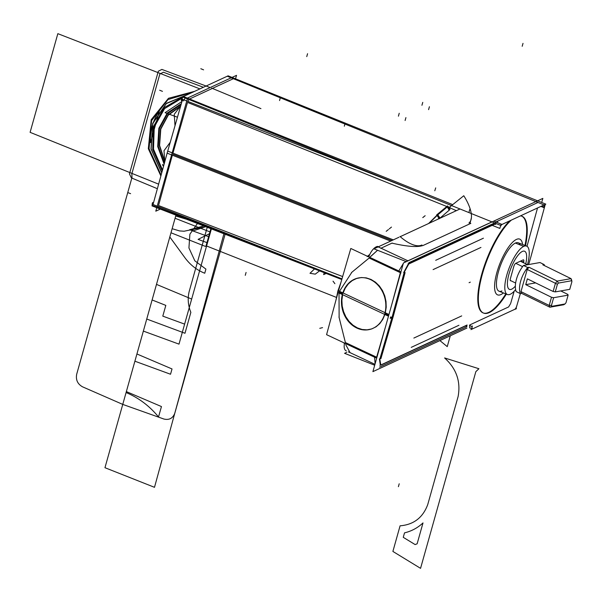 <?xml version="1.0" encoding="UTF-8"?>
<svg xmlns="http://www.w3.org/2000/svg" width="602" height="602" viewBox="0 0 602 602"><rect width="100%" height="100%" fill="white"/><g stroke="black" fill="none" stroke-linecap="round" stroke-linejoin="round"><path stroke-width="0.9" d="M506.35 294.1A52.096 16.329 -68.4 0 1 483.617 313.115A52.096 16.329 -68.4 0 1 483.255 271.111M509.774 220.829A52.096 16.329 111.6 0 0 481.818 273.925A52.096 16.329 111.6 0 1 509.774 220.829A52.096 16.329 111.6 0 0 481.818 273.925A52.096 16.329 111.6 0 1 509.774 220.829A52.096 16.329 111.6 0 0 481.818 273.925A52.096 16.329 111.6 0 0 483.067 312.897M483.346 313.002A52.096 16.329 111.6 0 0 505.8 293.889A52.096 16.329 111.6 0 1 481.615 312.032A52.096 16.329 111.6 0 1 481.818 273.925A52.096 16.329 111.6 0 0 481.615 312.032A52.096 16.329 111.6 0 0 505.8 293.889A52.096 16.329 111.6 0 1 481.615 312.032A52.096 16.329 111.6 0 1 481.818 273.925A52.096 16.329 111.6 0 0 481.615 312.032A52.096 16.329 111.6 0 0 505.8 293.889M541.702 202.475L542.846 198.389L403.445 262.976L372.901 371.637L466.919 328.082M464.947 326.179L381.089 365.023L464.947 326.179M380.321 365.203L379.395 358.897M390.623 316.923L390.209 318.45M403.641 272.638L408.254 264.075M409.811 262.848L493.602 224.027L409.811 262.848M493.708 223.982L494.663 222.973M495.882 221.965L537.977 202.468M537.526 207.976L527.006 246.286M514.191 291.187L510.805 302.972M510.647 303.528L508.607 306.952L510.647 303.528M508.434 307.028L469.763 324.945M524.982 245.443A52.096 16.329 111.6 0 0 520.662 215.787A52.096 16.329 111.6 0 1 524.982 245.443A52.096 16.329 111.6 0 0 520.662 215.787A52.096 16.329 111.6 0 1 524.982 245.443A52.096 16.329 111.6 0 0 522.167 216.381M481.562 277.131A52.096 16.329 -68.4 0 1 511.391 220.076M520.444 215.885A52.096 16.329 -68.4 0 1 521.972 216.238A52.096 16.329 -68.4 0 1 525.531 245.661M467.092 325.005L379.839 365.429M465.113 326.043L467.039 326.073L466.693 326.525M153.465 202.942L152.539 202.588A3.16 0.978 111.1 0 0 152.464 205.478L304.522 264.135M472.404 325.968A3.16 0.978 111.1 0 0 472.329 328.858A3.16 0.978 111.1 0 0 472.924 328.654M469.921 327.766L469.485 325.486L471.765 326.367L472.118 328.745L472.615 328.805L472.096 328.609M160.313 209.09L155.79 211.182L187.598 97.998L236.526 75.34L235.54 78.824M172.353 155.196L158.529 205.538L342.643 276.559L158.529 205.538L342.643 276.559L158.529 205.538L172.353 155.196L158.529 205.538M158.318 206.599L158.958 207.818L158.318 206.599M233.35 78.704L189.555 98.991L233.35 78.704L189.555 98.991L233.35 78.704L535.885 201.617L233.35 78.704L535.885 201.617L233.35 78.704L189.555 98.991L452.712 204.635L183.422 96.531M188.953 99.511L187.869 101.399L188.953 99.511M187.515 102.415L172.932 153.134L187.515 102.415L446.804 206.509L187.515 102.415L446.804 206.509L187.515 102.415L172.932 153.134M393.324 239.867L167.71 151.079L153.028 204.514L341.974 278.869M391.992 240.476L172.639 154.157M390.653 241.101L167.13 153.141M167.717 151.087L182.594 99.33L413.664 190.262M448.054 206.749L450.048 207.908L448.054 206.749L450.048 207.908L448.054 206.749L450.048 207.908L449.25 209.345A15.787 6.366 50.2 0 0 447.459 206.772L437.503 215.072L429.279 223.207L437.503 215.072A15.787 6.374 -129.8 0 1 439.4 217.826L437.782 219.271M183.64 96.47A3.16 0.963 -68.1 0 0 181.232 100.511L182.15 100.88M492.203 225.344L499.826 228.406A3.16 0.963 -68.1 0 1 502.234 224.365L502.181 224.35M183.708 100.888L181.435 99.977L182.888 97.057M183.475 96.553L186.153 97.629M185.198 97.991L184.069 99.909M500.262 225.238L182.564 96.93L228.113 75.829L545.811 204.131L500.262 225.238M493.783 221.122L502.008 224.426M543.756 205.086L543.809 205.109A3.16 1.001 112.1 0 1 544.426 204.913A3.16 1.001 112.1 0 1 544.321 207.795L540.905 206.411M227.601 76.191A3.16 1.001 112.1 0 0 226.984 76.386M541.823 205.982L544.449 207.201L544.012 204.921L541.348 203.837M530.723 257.43L545.389 203.988M531.303 255.368L528.661 264.549M520.331 293.625A20.205 10.129 -63.9 0 1 527.676 267.506A20.205 10.129 116.1 0 0 520.331 293.625L521.663 293.385L520.331 293.625L516.162 291.579L520.331 293.625L515.824 309.172M516.9 305.357A3.16 1.016 -68.7 0 1 514.492 309.398M341.785 279.516L151.952 205.846L152.615 205.538M470.922 329.633L516.471 308.533M493.708 224.343L495.627 224.365L495.837 223.447M471.404 217.743L469.899 223.801L471.404 217.743L469.899 223.801L471.404 217.743L469.899 223.801L423.838 245.142C418.683 247.49 408.058 246.82 391.947 243.148L381.021 248.205L407.915 260.817L491.969 221.882M408.284 264.225L494.693 224.192M406.335 261.637A3.16 2.844 -114.9 0 0 405.673 261.434L405.718 261.418M409.345 263.059L408.156 263.608M406.26 261.584L407.449 261.035M404.01 272.661L408.781 263.992M400.578 271.811A3.16 0.865 15.1 0 0 400.917 271.953L350.808 248.475L338.497 290.834M404.123 272.668L392.105 317.119L379.877 358.92M399.826 274.7L400.586 271.878M391.157 317.021L391.24 318.202M379.764 358.92L380.803 364.978M344.555 343.11A11.054 5.14 115.1 0 0 346.082 350.778L346.338 350.898M375.106 363.804L374.579 357.189M374.76 356.324L376.318 357.054M346.744 352.313L344.585 353.314L374.7 365.241M466.67 326.781L379.531 367.152M438.677 218.85L439.851 217.826L437.631 214.56L428.586 223.523M449.995 209.481L439.294 218.737L436.661 214.906L447.519 205.914L449.995 209.481M450.048 207.908L449.25 209.345L450.048 207.908L456.339 210.67L450.048 207.908L456.339 210.67L450.048 207.908L449.25 209.345A15.787 6.366 50.2 0 0 447.459 206.772L437.503 215.072A15.787 6.374 -129.8 0 1 439.4 217.826A15.787 6.374 -129.8 0 0 437.503 215.072L429.279 223.207M446.993 206.388L449.122 210.136L449.709 207.479L450.213 207.728L447.971 206.652M470.794 223.38L469.605 223.936M421.919 244.976A33.155 13.974 -128.9 0 1 399.969 236.473M460.003 208.977L400.202 236.676M399.043 237.211L373.955 248.837L406.305 261.652M497.809 221.491L408.901 262.675M469.899 223.801L423.838 245.142C418.683 247.49 408.058 246.82 391.947 243.148L381.021 248.205L407.915 260.817L491.811 221.95M378.417 246.767L377.62 246.399A11.054 5.14 115.1 0 0 368.785 256.903M400.947 272.947L398.516 271.803M398.802 270.983L403.295 263.518M404.168 262.638L405.703 261.441M407.524 260.636L377.288 246.451M388.96 314.5L338.482 290.826L338.008 292.519L388.486 316.193M343.117 293.001L345.307 288.049L348.4 283.851L352.238 280.6L356.64 278.47L361.396 277.545L366.279 277.876L371.05 279.456L375.482 282.195L379.358 285.965L382.503 290.593L384.753 295.853L386.01 301.489L386.213 307.231L385.348 312.807L386.213 307.231L386.01 301.489L384.753 295.853L382.503 290.593L379.358 285.965L375.482 282.195L371.05 279.456L366.279 277.876L361.396 277.545L356.64 278.47L352.238 280.6L348.4 283.851L345.307 288.049L343.117 293.001L345.307 288.049L348.4 283.851L352.238 280.6L356.64 278.47L361.396 277.545L366.279 277.876L371.05 279.456L375.482 282.195L379.358 285.965L382.503 290.593L384.753 295.853L386.01 301.489L386.213 307.231L385.348 312.807L386.213 307.231L386.01 301.489L384.753 295.853L382.503 290.593L379.358 285.965L375.482 282.195L371.05 279.456L366.279 277.876L361.396 277.545L356.64 278.47L352.238 280.6L348.4 283.851L345.307 288.049L343.117 293.001M385.114 313.65L388.726 315.343M351.869 272.255L369.146 258.032L351.869 272.255L369.146 258.032L400.375 272.676L369.146 258.032L400.375 272.676L391.767 304.507L400.375 272.676L391.767 304.507L400.375 272.676L369.146 258.032L351.869 272.255L339.49 291.3M339.242 292.136L342.583 293.701M342.139 295.447A26.368 21.981 77.6 0 1 358.009 278.056A26.368 21.981 77.6 0 1 380.246 287.967A26.368 21.981 77.6 0 1 384.309 315.222M385.167 312.182A26.368 21.981 77.6 0 1 369.297 329.565A26.368 21.981 77.6 0 1 347.061 319.662A26.368 21.981 77.6 0 1 342.989 292.406M376.686 358.175L326.577 334.674L338.023 292.527M342.643 294.694L341.883 300.24L342.192 305.959L343.546 311.573L345.872 316.81L349.07 321.423L352.983 325.185L357.422 327.917L362.178 329.497L367.024 329.836L371.72 328.933L376.047 326.811L379.794 323.59L382.782 319.421L384.874 314.5L382.782 319.421L379.794 323.59L376.047 326.811L371.72 328.933L367.024 329.836L362.178 329.497L357.422 327.917L352.983 325.185L349.07 321.423L345.872 316.81L343.546 311.573L342.192 305.959L341.883 300.24L342.643 294.694L341.883 300.24L342.192 305.959L343.546 311.573L345.872 316.81L349.07 321.423L352.983 325.185L357.422 327.917L362.178 329.497L367.024 329.836L371.72 328.933L376.047 326.811L379.794 323.59L382.782 319.421L384.874 314.5L382.782 319.421L379.794 323.59L376.047 326.811L371.72 328.933L367.024 329.836L362.178 329.497L357.422 327.917L352.983 325.185L349.07 321.423L345.872 316.81L343.546 311.573L342.192 305.959L341.883 300.24L342.643 294.694M339.129 317.563L345.39 342.546L339.129 317.563L345.39 342.546L376.619 357.189L345.39 342.546L376.619 357.189L385.716 326.043L376.619 357.189L385.716 326.043L376.619 357.189L345.39 342.546L339.129 317.563L339.016 292.993M344.043 342.892L344.487 343.418M338.994 317.028L339.731 319.955M338.369 291.255L338.023 290.518M338.196 291.865L337.91 290.909L338.286 291.556M338.038 290.473L335.939 300.195M344.02 342.854L344.141 343.298M350.071 352.644L345.736 344.653M449.581 207.156L463.781 195.74A33.155 13.537 -128.8 0 1 468.935 223.018M437.872 216.562A33.155 13.537 -128.8 0 1 439.144 218.639M367.476 256.286L369.771 254.428M381.992 247.761L380.803 248.31M368.83 255.271A3.16 1.565 -129.5 0 0 368.59 256.813A3.16 1.565 -129.5 0 1 368.83 255.271A3.16 1.565 50.5 0 0 368.59 256.813L368.83 255.271A3.16 1.565 50.5 0 0 368.59 256.813A3.16 1.565 -129.5 0 1 368.815 255.278M369.756 257.355L377.559 250.266L370.486 256.58M369.289 254.894A3.16 1.565 50.5 0 0 369.244 254.932A3.16 1.565 50.5 0 0 368.981 256.339M369.515 257.731L367.491 259.394M337.873 291.044L340.958 282.353M522.325 251.448A20.521 6.434 111.6 0 0 509.917 270.998A20.521 6.434 111.6 0 0 509.465 289.389A20.521 6.434 111.6 0 0 511.715 289.171A20.521 6.434 111.6 0 0 515.365 286.123A20.521 6.434 -68.4 0 1 511.715 289.171A20.521 6.434 111.6 0 0 515.365 286.123A20.521 6.434 111.6 0 1 511.715 289.171A20.521 6.434 -68.4 0 1 508.976 274.038A20.521 6.434 -68.4 0 1 522.325 251.448A20.521 6.434 111.6 0 0 508.976 274.038A20.521 6.434 111.6 0 0 511.715 289.171A20.521 6.434 111.6 0 1 509.465 289.389A20.521 6.434 111.6 0 1 509.917 270.998A20.521 6.434 111.6 0 1 522.325 251.448A20.521 6.434 -68.4 0 1 525.764 263.842A20.521 6.434 111.6 0 0 522.325 251.448A20.521 6.434 111.6 0 1 524.575 251.23A20.521 6.434 111.6 0 0 522.325 251.448M516.403 239.43A29.995 9.399 111.6 0 0 498.275 268.003A29.995 9.399 111.6 0 0 497.613 294.89A29.995 9.399 111.6 0 0 500.909 294.566A29.995 9.399 111.6 0 0 503.4 292.933A29.995 9.399 -68.4 0 1 500.909 294.566A29.995 9.399 -68.4 0 1 496.898 272.45A29.995 9.399 -68.4 0 1 516.403 239.43A29.995 9.399 -68.4 0 1 522.581 244.495A29.995 9.399 111.6 0 0 519.699 239.107A29.995 9.399 111.6 0 0 516.403 239.43M520.143 244.939A26.052 8.165 111.6 0 0 515.387 243.057A26.052 8.165 111.6 0 0 498.441 271.728A26.052 8.165 111.6 0 0 501.925 290.939M507.433 294.528L499.066 291.217A26.052 8.165 -68.4 0 1 499.637 267.875A26.052 8.165 -68.4 0 1 515.387 243.057L523.748 246.368A26.052 8.165 111.6 0 0 508.005 271.186A26.052 8.165 111.6 0 0 507.433 294.528A26.052 8.165 111.6 0 0 510.293 294.25A26.052 8.165 111.6 0 0 515.613 289.554A26.052 8.165 -68.4 0 1 510.293 294.25A26.052 8.165 -68.4 0 1 506.809 275.039A26.052 8.165 -68.4 0 1 523.748 246.368L515.387 243.057A26.052 8.165 -68.4 0 1 518.247 242.779L526.607 246.09A26.052 8.165 111.6 0 0 523.748 246.368A26.052 8.165 -68.4 0 1 527.48 264.684A26.052 8.165 111.6 0 0 526.607 246.09M525.764 263.842A20.521 6.434 111.6 0 0 524.575 251.23A20.521 6.434 111.6 0 1 525.764 263.842M515.756 263.322L523.183 259.883L515.756 263.322A3.16 0.993 111.6 0 0 513.845 266.332L510.323 278.861A3.16 0.993 111.6 0 0 510.857 280.735L510.285 280.509L510.857 280.735A3.16 0.993 111.6 0 1 510.511 280.773A3.16 0.993 111.6 0 1 510.323 278.861L513.845 266.332A3.16 0.993 111.6 0 1 515.756 263.322M523.717 261.757A3.16 0.993 111.6 0 0 523.529 259.853A3.16 0.993 111.6 0 0 523.183 259.883A3.16 0.993 111.6 0 1 523.717 261.757L522.107 261.622L523.717 261.757M520.662 261.05L522.16 261.953L523.687 262.02L521.874 261.938L522.107 261.622M523.687 262.826L523.687 262.02L523.687 262.826M520.354 261.193L527.585 264.737L520.354 261.193M522.589 266.641L515.779 263.315L522.589 266.641M510.248 280.412L515.628 283.045L510.248 280.412M516.162 291.579A20.205 10.129 -63.9 0 1 523.499 265.459L539.994 262.54L544.163 264.579L542.831 264.82L571.05 278.636L557.226 281.089A18.632 9.339 116.1 0 0 555.428 283.294L527.209 269.47L520.978 291.624L549.197 305.44L551.485 305.334A17.052 8.548 116.1 0 0 551.853 306.298L549.882 307.208L563.713 304.755L565 303.965L551.853 306.298L549.882 307.208L563.713 304.755L565 303.965L551.853 306.298A17.052 8.548 -63.9 0 1 551.485 305.334L553.629 297.712L568.122 295.146L565.978 302.768A17.052 8.548 -63.9 0 1 565 303.965A17.052 8.548 116.1 0 0 565.978 302.768L568.122 295.146L553.629 297.712L551.5 297.268L549.197 305.44A18.632 9.339 116.1 0 0 549.882 307.208A18.632 9.339 -63.9 0 1 549.197 305.44L520.978 291.624A18.632 9.339 116.1 0 0 521.663 293.385L549.882 307.208L521.663 293.385A18.632 9.339 -63.9 0 1 520.978 291.624L527.209 269.47A18.632 9.339 -63.9 0 1 529.007 267.265A18.632 9.339 116.1 0 0 527.209 269.47L555.428 283.294A18.632 9.339 -63.9 0 1 557.226 281.089L558.385 283.083A17.052 8.548 116.1 0 0 557.407 284.279L555.428 283.294L553.125 291.466L555.262 291.902L557.407 284.279A17.052 8.548 -63.9 0 1 558.385 283.083L571.531 280.75L571.05 278.636A18.632 9.339 -63.9 0 1 571.734 280.404L571.9 281.713L569.755 289.336L555.262 291.902L569.755 289.336L571.9 281.713A17.052 8.548 116.1 0 0 571.531 280.75A17.052 8.548 -63.9 0 1 571.9 281.713L571.734 280.404A18.632 9.339 116.1 0 0 571.05 278.636L542.831 264.82L544.163 264.579L539.994 262.54L523.499 265.459L527.676 267.506L529.007 267.265L557.226 281.089L558.385 283.083L571.531 280.75L571.05 278.636L557.226 281.089L529.007 267.265L527.676 267.506L523.499 265.459A20.205 10.129 -63.9 0 0 516.162 291.579M527.367 278.846L553.125 291.466L527.367 278.846L525.734 284.648L535.629 282.895L525.734 284.648L551.5 297.268L525.734 284.648L527.367 278.846M567.806 294.378L568.122 295.146L567.806 294.378L560.763 290.932L567.806 294.378M544.501 265.632A20.205 10.129 116.1 0 0 544.163 264.579A20.205 10.129 -63.9 0 1 544.501 265.632M553.125 291.466L555.262 291.902L557.407 284.279L555.428 283.294L553.125 291.466M553.629 297.712L551.5 297.268L549.197 305.44L551.485 305.334L553.629 297.712M449.25 209.345A15.787 6.366 50.2 0 0 447.459 206.772A15.787 6.366 50.2 0 1 449.25 209.345A15.787 6.366 50.2 0 0 447.459 206.772L437.503 215.072A15.787 6.374 -129.8 0 1 439.4 217.826A15.787 6.374 -129.8 0 0 437.503 215.072L447.459 206.772L437.503 215.072M423.838 245.142C418.683 247.49 408.058 246.82 391.947 243.148L381.021 248.205L407.915 260.817L381.021 248.205L391.947 243.148C408.058 246.82 418.683 247.49 423.838 245.142C418.683 247.49 408.058 246.82 391.947 243.148M369.124 255.052L369.703 254.578L369.124 255.052M176.1 214.598L146.745 319.037L184.987 333.267L190.857 312.37C188.042 305.395 187.485 298.419 189.194 291.458L207.404 226.676L189.194 291.458C187.485 298.419 188.042 305.395 190.857 312.37C188.042 305.395 187.485 298.419 189.194 291.458C187.485 298.419 188.042 305.395 190.857 312.37L184.987 333.267L190.857 312.37L184.987 333.267L146.745 319.037L184.987 333.267L146.745 319.037L176.1 214.598L104.959 467.709L154.496 487.319L224.11 233.117L154.496 487.319L224.11 233.117L154.496 487.319L104.959 467.709L154.496 487.319L104.959 467.709L154.496 487.319L104.959 467.709L154.496 487.319L104.959 467.709L176.1 214.598L104.959 467.709L176.1 214.598L175.069 218.27L210.489 232.101L211.565 228.278L178.997 344.133L211.565 228.278L178.997 344.133L211.565 228.278L210.489 232.101L211.565 228.278L210.489 232.101L175.069 218.27L210.489 232.101L175.069 218.27L176.1 214.598M468.958 212.453L469.688 209.549M182.715 96.99L164.316 107.547L153.45 126.555L152.697 149.522L162.231 171.006L152.697 149.522L153.45 126.555L164.316 107.547L182.715 96.99M162.525 169.945L153.51 149.168L154.247 127.037L164.572 108.616L182.12 98.126L164.572 108.616L154.247 127.037L153.51 149.168L162.525 169.945M188.343 94.251L166.43 103.296L152.712 123.365L150.982 148.92L161.712 172.909L150.982 148.92L152.712 123.365L166.43 103.296L188.343 94.251L166.43 103.296L152.712 123.365L150.982 148.92L161.712 172.909L150.982 148.92L152.712 123.365L166.43 103.296L188.343 94.251M161.757 172.744L151.132 148.95L152.788 123.613L166.272 103.634L187.899 94.454L166.272 103.634L152.788 123.613L151.132 148.95L161.757 172.744M193.129 92.038L168.011 99.556L151.621 120.633L149.055 148.732L161.103 175.137L149.055 148.732L151.621 120.633L168.011 99.556L193.129 92.038L168.011 99.556L151.621 120.633L149.055 148.732L161.103 175.137L149.055 148.732L151.621 120.633L168.011 99.556L193.129 92.038M131.988 177.507L76.702 374.188C75.626 379.817 77.575 384.031 82.549 386.83L122.748 404.401L163.789 419C169.185 420.309 172.879 418.322 174.858 413.055L225.118 234.238L174.858 413.055C172.879 418.322 169.185 420.309 163.789 419L122.748 404.401L82.549 386.83C77.575 384.031 75.626 379.817 76.702 374.188L131.988 177.507L131.861 173.73L131.988 177.507M203.408 87.275L163.39 72.232L159.839 74.054L131.861 173.73L159.839 74.054L163.39 72.232L203.408 87.275M130.596 193.663L127.79 192.58M210.151 87.553L161.87 69.411L158.318 71.224L129.453 173.903L131.379 177.891L157.37 188.704L131.379 177.891L129.453 173.903L158.318 71.224L161.87 69.411L210.151 87.553M260.937 108.631L211.656 88.118L260.937 108.631M160.869 175.98L148.325 148.739L151.17 119.73L168.477 98.292L194.687 91.316L168.477 98.292L151.17 119.73L148.325 148.739L160.869 175.98M186.409 219.218L175.716 215.99L186.409 219.218M159.665 90.225L162.457 91.346M189.555 98.991L452.712 204.635M199.917 88.893L57.837 33.659L30.1 132.335L158.619 184.159L30.1 132.335L158.619 184.159L30.1 132.335L57.837 33.659L30.1 132.335L57.837 33.659L199.917 88.893M203.589 69.847L200.82 68.718M544.073 204.943L227.247 76.221M406.237 261.592L491.962 221.882M405.093 272.555L393.083 317.006M393.573 315.26L380.863 358.762M478.914 368.725L444.6 357.942C456.391 368.612 460.891 381.48 458.107 396.537L427.751 504.536C422.905 517.615 413.679 524.711 400.082 525.817L392.888 551.432L420.557 568.341L475.843 371.652L478.914 368.725L444.6 357.942C456.391 368.612 460.891 381.48 458.107 396.537L427.751 504.536C422.905 517.615 413.679 524.711 400.082 525.817L392.888 551.432L420.557 568.341L475.843 371.652L478.914 368.725L444.6 357.942C456.391 368.612 460.891 381.48 458.107 396.537L427.751 504.536C422.905 517.615 413.679 524.711 400.082 525.817L392.888 551.432L420.557 568.341L475.843 371.652L478.914 368.725L444.6 357.942C456.391 368.612 460.891 381.48 458.107 396.537L427.751 504.536C422.905 517.615 413.679 524.711 400.082 525.817L392.888 551.432L420.557 568.341L475.843 371.652L478.914 368.725M470.824 223.372L422.913 245.563M389.246 228.888L391.473 227.089M205.907 269.094L194.837 260.824L188.93 247.949L189.893 234.186L197.441 223.5L189.893 234.186L188.93 247.949L194.837 260.824L205.907 269.094L194.837 260.824L188.93 247.949L189.893 234.186L197.441 223.5L189.893 234.186L188.93 247.949L194.837 260.824L205.907 269.094L204.74 273.24L205.907 269.094M175.95 215.155L169.809 236.992L184.912 257.716C190.209 264.91 196.824 270.08 204.74 273.24C196.824 270.08 190.209 264.91 184.912 257.716C190.209 264.91 196.824 270.08 204.74 273.24C196.824 270.08 190.209 264.91 184.912 257.716L169.809 236.992L184.912 257.716L169.809 236.992L175.95 215.155L143.359 331.092L178.997 344.133L143.359 331.092L178.997 344.133L143.359 331.092L175.95 215.155M423.01 522.912C417.705 527.856 411.55 531.175 404.521 532.86L403.265 537.33L415.124 544.577L417.133 543.802L423.01 522.912C417.705 527.856 411.55 531.175 404.521 532.86L403.265 537.33L415.124 544.577L417.133 543.802L423.01 522.912C417.705 527.856 411.55 531.175 404.521 532.86L403.265 537.33L415.124 544.577L417.133 543.802L423.01 522.912C417.705 527.856 411.55 531.175 404.521 532.86L403.265 537.33L415.124 544.577L417.133 543.802L423.01 522.912M470.32 282.135L469.078 282.707L470.32 282.135M461.704 315.899L413.845 338.068M433.094 269.606L480.945 247.437M386.191 231.349L388.418 229.55M422.897 217.525L425.155 215.712M523.01 43.374L522.19 46.279M398.396 486.679L399.216 483.782M205.666 226.691L184.114 231.228L179.592 230.927L172.142 228.7L170.991 232.778L205.199 246.323L206.494 246.301L211.385 228.91L206.494 246.301L211.385 228.91L206.494 246.301L205.199 246.323L206.494 246.301L205.199 246.323L170.991 232.778L205.199 246.323L170.991 232.778L172.142 228.7L170.991 232.778L172.142 228.7L179.592 230.927L172.142 228.7L179.592 230.927L184.114 231.228L179.592 230.927L184.114 231.228L205.666 226.691L192.956 230.965L209.142 236.887L211.385 228.91L209.142 236.887L211.385 228.91L209.142 236.887L192.956 230.965L209.142 236.887L192.956 230.965L205.666 226.691L192.956 230.965L205.666 226.691L184.114 231.228L205.666 226.691M439.911 340.597L447.248 346.617L450.296 335.788L447.248 346.617L450.296 335.788L447.248 346.617L439.911 340.597M435.713 187.884L434.794 190.766M126.352 391.586L126.081 392.549C138.678 397.809 149.492 405.944 158.529 416.953L161.449 406.561L126.352 391.586L126.081 392.549C138.678 397.809 149.492 405.944 158.529 416.953L161.449 406.561L126.352 391.586L126.081 392.549C138.678 397.809 149.492 405.944 158.529 416.953L161.449 406.561L126.352 391.586L126.081 392.549C138.678 397.809 149.492 405.944 158.529 416.953L161.449 406.561L126.352 391.586M162.42 164.624L163.511 166.355L162.42 164.624L163.827 165.219L162.42 164.624M181.985 101.452L165.076 112.694L177.455 117.217L165.076 112.694L181.985 101.452M405.921 117.608L405.108 120.513M399.231 113.274L398.419 116.178M210.866 228.707L206.065 245.789L336.24 297.328L206.065 245.789L336.24 297.328L206.065 245.789L210.866 228.707M159.319 111.257C152.833 120.302 149.898 130.747 150.508 142.606L159.319 111.257C152.833 120.302 149.898 130.747 150.508 142.606L159.319 111.257M152.11 299.962L165.821 305.387L162.796 316.133L184.618 324.117L191.662 299.059L156.49 284.385L152.11 299.962L165.821 305.387L162.796 316.133L184.618 324.117L191.662 299.059L156.49 284.385L152.11 299.962L165.821 305.387L162.796 316.133L184.618 324.117L191.662 299.059L156.49 284.385L152.11 299.962L165.821 305.387L162.796 316.133L184.618 324.117L191.662 299.059L156.49 284.385L152.11 299.962M210.128 233.373L198.096 239.378L207.479 242.809L210.128 233.373L198.096 239.378L207.479 242.809L210.128 233.373L198.096 239.378L207.479 242.809L210.128 233.373L198.096 239.378L207.479 242.809L210.128 233.373M279.554 100.564L280.284 97.659M422.754 102.378L421.942 105.282M429.407 106.727L428.594 109.632M203.717 225.931L189.615 229.738L209.142 236.887L189.615 229.738L209.142 236.887L189.615 229.738L203.717 225.931M134.893 361.2L170.532 374.241L172.021 368.951L136.925 353.984L134.893 361.2L170.532 374.241L172.021 368.951L136.925 353.984L134.893 361.2L170.532 374.241L172.021 368.951L136.925 353.984L134.893 361.2L170.532 374.241L172.021 368.951L136.925 353.984L134.893 361.2M319.707 270.75L315.252 274.151L310.007 273.285L314.507 268.928L310.007 273.285L314.507 268.928L310.007 273.285L315.252 274.151L310.007 273.285L315.252 274.151L319.707 270.75M326.171 273.458L323.635 274.602L324.23 272.706L323.635 274.602L324.23 272.706L323.635 274.602L326.171 273.458M307.562 53.698L306.749 56.603M245.262 275.347L246.075 272.45M344.321 126.209L345.119 123.327M338.979 316.961L345.54 343.155M333.026 281.172L334.893 283.7M435.705 260.305L483.406 238.204M458.935 325.268L411.234 347.369M319.767 328.331L322.544 327.631M422.754 217.6L425.004 215.794M380.78 248.317L392.188 243.035M369.56 257.686L351.448 272.601M181.134 104.402L167.544 113.658L159.395 128.55L158.251 146.241L164.331 163.368L158.251 146.241L159.395 128.55L167.544 113.658L181.134 104.402M175.001 125.758L174.241 114.327L180.728 105.817L174.241 114.327L175.001 125.758M164.737 161.885L164.015 150.688L170.253 142.26L164.015 150.688L164.737 161.885M181.352 103.657L167.266 113.033L158.838 128.331L157.716 146.549L164.12 164.128L157.716 146.549L158.838 128.331L167.266 113.033L181.352 103.657L167.266 113.033L158.838 128.331L157.716 146.549L164.12 164.128L157.716 146.549L158.838 128.331L167.266 113.033L181.352 103.657L167.266 113.033L158.838 128.331L157.716 146.549L164.12 164.128L157.716 146.549L158.838 128.331L167.266 113.033L181.352 103.657M164.858 161.441L159.598 145.466L160.794 129.099L168.221 115.23L180.585 106.313L168.221 115.23L160.794 129.099L159.598 145.466L164.858 161.441L159.598 145.466L160.794 129.099L168.221 115.23L180.585 106.313L168.221 115.23L160.794 129.099L159.598 145.466L164.858 161.441M164.226 163.752L157.987 146.399L159.116 128.437L167.401 113.342L181.247 104.026L167.401 113.342L159.116 128.437L157.987 146.399L164.226 163.752M180.698 105.922L168.086 114.914L160.516 128.986L159.327 145.624L164.752 161.833L159.327 145.624L160.516 128.986L168.086 114.914L180.698 105.922M469.583 327.804L471.915 328.707M374.956 364.323L348.37 351.854M336.488 298.178L337.805 291.3M344.201 343.494L344.367 344.073M369.207 254.962L369.718 254.548M369.244 254.932L367.551 256.324M369.199 254.97L367.175 256.633M340.484 284.009L337.993 290.615L340.484 284.009"/></g></svg>
